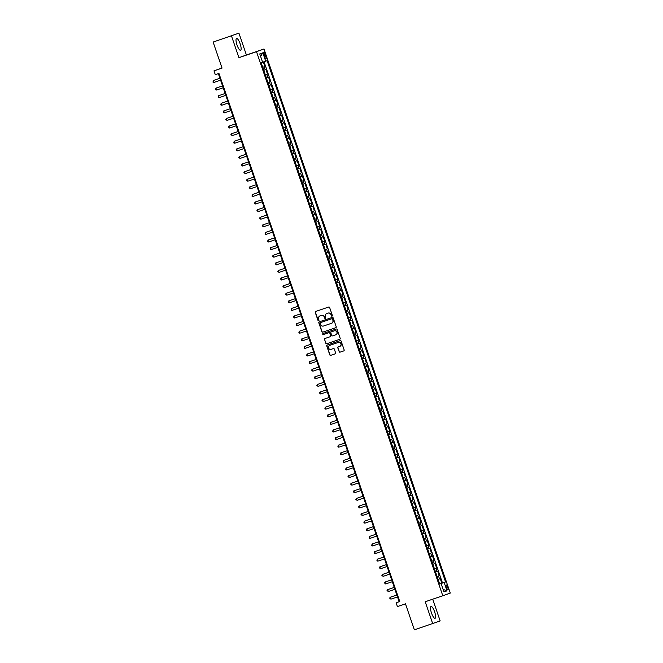 <?xml version="1.0" encoding="UTF-8"?>
<svg xmlns="http://www.w3.org/2000/svg" width="663" height="663" viewBox="0 0 663 663"><rect width="100%" height="100%" fill="white"/><g stroke="black" fill="none" stroke-linecap="round" stroke-linejoin="round"><path stroke-width="0.99" d="M332.03 316.152A0.555 0.53 -109.7 0 0 332.354 315.455L329.635 307.533A0.787 0.762 -109.7 0 0 328.666 307.027L315.721 311.444A0.787 0.762 -109.7 0 0 315.256 312.439L317.975 320.362A0.555 0.53 -109.7 0 0 318.663 320.71A0.555 0.53 -109.7 0 0 318.978 320.014L318.63 318.994A2.519 2.428 -109.7 0 1 320.113 315.82L321.19 315.455A2.519 2.428 -109.7 0 1 324.306 317.055L324.663 318.083A0.555 0.53 -109.7 0 0 325.351 318.431A0.555 0.53 -109.7 0 0 325.666 317.734L325.318 316.707A2.519 2.428 -109.7 0 1 326.801 313.541L327.878 313.168A2.519 2.428 -109.7 0 1 330.994 314.768L331.343 315.795A0.555 0.53 -109.7 0 0 332.03 316.152M434.621 611.825A6.265 1.674 71.2 0 0 431.025 606.454A6.265 1.674 71.2 0 0 431.472 612.952A6.265 1.674 71.2 0 0 435.069 618.314A6.265 1.674 71.2 0 0 434.621 611.825M240.147 43.799A6.265 1.674 71.2 0 0 236.542 38.437A6.265 1.674 71.2 0 0 236.989 44.927A6.265 1.674 71.2 0 0 240.594 50.297A6.265 1.674 71.2 0 0 240.147 43.799M447.682 587.186A2.569 0.688 71.2 0 0 446.207 584.981A2.569 0.688 71.2 0 0 446.39 587.642A2.569 0.688 71.2 0 0 447.865 589.846A2.569 0.688 71.2 0 0 447.682 587.186M339.091 351.663A0.787 0.762 -109.7 0 0 340.061 352.161L343.691 350.926A0.787 0.762 -109.7 0 0 344.155 349.931L341.147 341.13A0.787 0.762 -109.7 0 0 340.169 340.633L327.224 345.05A0.787 0.762 -109.7 0 0 326.76 346.036L329.776 354.838A0.787 0.762 -109.7 0 0 330.754 355.343L335.138 353.843A0.787 0.762 -109.7 0 0 335.602 352.849L334.309 349.086A0.787 0.762 -109.7 0 0 333.34 348.581L331.16 349.326A2.105 2.03 -109.7 0 1 328.558 348A2.105 2.03 -109.7 0 1 329.793 345.34L338.312 342.431A2.105 2.03 -109.7 0 1 340.915 343.757A2.105 2.03 -109.7 0 1 339.68 346.418L338.263 346.906A0.787 0.762 -109.7 0 0 337.798 347.893L339.29 351.589A0.787 0.762 -109.7 0 0 340.268 352.086L343.757 350.901M231.445 35.827L238.929 57.673L246.404 54.996L238.929 33.15L213.13 42.076L222.047 68.098L213.983 70.85L215.284 74.646L218.947 73.394L399.764 601.523L396.109 602.775L397.41 606.57L405.466 603.827L414.375 629.85L440.166 620.924L432.724 599.186M238.929 57.673L256.506 51.673L442.793 595.755L425.207 601.755L432.69 623.601M335.751 327.729A0.787 0.762 -109.7 0 0 336.216 326.735L333.199 317.933A0.787 0.762 -109.7 0 0 332.229 317.436L319.284 321.853A0.787 0.762 -109.7 0 0 318.82 322.84L321.837 331.641A0.787 0.762 -109.7 0 0 322.806 332.146L335.751 327.729M339.788 339.299L326.983 343.666A0.787 0.762 -109.7 0 1 326.005 343.169L324.514 339.473A0.787 0.762 -109.7 0 1 324.978 338.486L330.232 336.688A0.787 0.762 -109.7 0 0 330.696 335.702L329.834 333.199A0.787 0.762 -109.7 0 0 328.865 332.702L323.395 334.566A0.555 0.53 -109.7 0 1 322.715 334.218A0.555 0.53 -109.7 0 1 323.03 333.522A0.555 0.53 -109.7 0 0 323.03 333.522L336.199 329.03A0.787 0.762 -109.7 0 1 337.169 329.536L340.185 338.337A0.787 0.762 -109.7 0 1 339.729 339.323L339.721 339.323A0.787 0.762 -109.7 0 0 339.729 339.323M339.721 339.323L326.776 343.741A0.787 0.762 -109.7 0 1 325.806 343.243M213.13 42.076L238.929 33.15M439.652 583.995L441.823 583.258L440.265 578.7L439.528 578.965L438.483 575.923L437.05 576.42M437.05 576.404L439.221 575.658L437.663 571.1L436.925 571.365L435.881 568.324L434.456 568.821M434.447 568.804L436.619 568.058L435.061 563.5L434.323 563.765L433.279 560.724L431.853 561.221M431.845 561.205L434.016 560.459L432.458 555.901L431.721 556.166L430.677 553.124L429.251 553.622L431.414 552.859L429.856 548.301L429.118 548.566L428.074 545.525L426.649 546.022L428.812 545.259L427.254 540.701L426.516 540.967L425.472 537.925L424.047 538.422M424.038 538.406L426.21 537.66L424.651 533.102L423.914 533.367L422.87 530.325L421.444 530.823M421.436 530.806L423.607 530.068L422.049 525.502L421.312 525.767L420.276 522.726L418.842 523.223M418.834 523.206L421.013 522.469L419.447 517.902L418.709 518.168L417.673 515.134L416.24 515.632M416.231 515.607L418.411 514.869L416.845 510.311L416.107 510.568L415.071 507.535L413.637 508.032L415.809 507.27L414.242 502.711L413.505 502.968L412.469 499.935L411.035 500.432M411.027 500.408L413.206 499.67L411.64 495.112L410.903 495.377L409.867 492.336L408.433 492.833M408.425 492.808L410.604 492.07L409.038 487.512L408.3 487.777L407.264 484.736L405.831 485.233L408.002 484.471L406.444 479.913L405.698 480.178L404.662 477.136L403.228 477.633M403.228 477.617L405.4 476.871L403.842 472.313L403.104 472.578L402.06 469.537L400.626 470.034L402.797 469.271L401.239 464.713L400.502 464.978L399.457 461.937L398.032 462.434M398.024 462.418L400.195 461.672L398.637 457.114L397.899 457.379L396.855 454.337L395.43 454.835L397.593 454.072L396.035 449.514L395.297 449.779L394.253 446.738L392.827 447.235L394.991 446.472L393.432 441.914L392.695 442.18L391.651 439.138L390.225 439.635M390.217 439.619L392.388 438.881L390.83 434.315L390.093 434.58L389.048 431.538L387.623 432.036L389.786 431.281L388.228 426.715L387.49 426.98L386.446 423.947L385.021 424.444M385.012 424.419L387.184 423.682L385.626 419.124L384.888 419.381L383.844 416.347L382.418 416.845M382.41 416.82L384.581 416.082L383.023 411.524L382.286 411.781L381.25 408.748L379.816 409.245L381.987 408.483L380.421 403.924L379.684 404.19L378.648 401.148L377.214 401.645M377.206 401.621L379.385 400.883L377.819 396.325L377.081 396.59L376.045 393.549L374.612 394.046L376.783 393.283L375.217 388.725L374.479 388.99L373.443 385.949L372.009 386.446M372.001 386.43L374.181 385.684L372.614 381.126L371.877 381.391L370.841 378.349L369.407 378.846M369.399 378.83L371.578 378.084L370.012 373.526L369.274 373.791L368.238 370.75L366.805 371.247L368.976 370.484L367.418 365.926L366.68 366.191L365.636 363.15L364.202 363.647M364.202 363.631L366.374 362.885L364.816 358.327L364.078 358.592L363.034 355.55L361.6 356.048L363.772 355.285L362.213 350.727L361.476 350.992L360.432 347.951L359.006 348.448L361.169 347.694L359.611 343.127L358.874 343.393L357.829 340.351L356.404 340.848M356.396 340.832L358.567 340.094L357.009 335.528L356.271 335.793L355.227 332.76L353.802 333.257L355.965 332.494L354.407 327.936L353.669 328.193L352.625 325.16L351.199 325.657M351.191 325.632L353.362 324.895L351.804 320.337L351.067 320.594L350.023 317.56L348.597 318.058M348.589 318.033L350.76 317.295L349.202 312.737L348.465 313.002L347.42 309.961L345.995 310.458L348.158 309.696L346.6 305.137L345.862 305.403L344.826 302.361L343.393 302.858M343.384 302.842L345.564 302.096L343.998 297.538L343.26 297.803L342.224 294.762L340.79 295.259L342.962 294.496L341.395 289.938L340.658 290.203L339.622 287.162L338.188 287.659L340.359 286.897L338.793 282.339L338.055 282.604L337.019 279.562L335.586 280.059M335.577 280.043L337.757 279.297L336.191 274.739L335.453 275.004L334.417 271.963L332.983 272.46L335.155 271.697L333.588 267.139L332.851 267.404L331.815 264.363L330.381 264.86M330.381 264.844L332.553 264.098L330.994 259.54L330.257 259.805L329.213 256.763L327.779 257.261L329.95 256.506L328.392 251.94L327.655 252.205L326.61 249.164L325.177 249.661L327.348 248.907L325.79 244.349L325.052 244.606L324.008 241.572L322.583 242.07M322.574 242.045L324.746 241.307L323.188 236.749L322.45 237.006L321.406 233.973L319.98 234.47L322.143 233.708L320.585 229.149L319.848 229.415L318.804 226.373L317.378 226.87M317.37 226.845L319.541 226.108L317.983 221.55L317.245 221.815L316.201 218.773L314.776 219.271M314.768 219.254L316.939 218.508L315.381 213.95L314.643 214.215L313.599 211.174L312.174 211.671M312.165 211.654L314.337 210.909L312.779 206.35L312.041 206.616L310.997 203.574L309.571 204.071M309.563 204.055L311.734 203.309L310.176 198.751L309.439 199.016L308.394 195.975L306.969 196.472L309.14 195.709L307.574 191.151L306.836 191.416L305.8 188.375L304.367 188.872L306.538 188.11L304.972 183.552L304.234 183.817L303.198 180.775L301.764 181.272M301.756 181.256L303.936 180.51L302.369 175.952L301.632 176.217L300.596 173.176L299.162 173.673M299.154 173.656L301.334 172.919L299.767 168.352L299.03 168.617L297.994 165.576L296.56 166.073M296.552 166.057L298.731 165.319L297.165 160.753L296.427 161.018L295.391 157.976L293.958 158.474L296.129 157.719L294.571 153.161L293.825 153.418L292.789 150.385L291.355 150.882L293.527 150.12L291.969 145.562L291.231 145.819L290.187 142.785L288.753 143.283M288.753 143.258L290.924 142.52L289.366 137.962L288.629 138.227L287.585 135.186L286.159 135.683L288.322 134.921L286.764 130.362L286.026 130.628L284.982 127.586L283.557 128.083L285.72 127.321L284.162 122.763L283.424 123.028L282.38 119.986L280.955 120.484M280.946 120.467L283.118 119.721L281.56 115.163L280.822 115.428L279.778 112.387L278.352 112.884L280.515 112.122L278.957 107.563L278.22 107.829L277.175 104.787L275.75 105.284M275.742 105.268L277.913 104.522L276.355 99.964L275.617 100.229L274.573 97.188L273.148 97.685L275.311 96.922L273.753 92.364L273.015 92.629L271.971 89.588L270.545 90.085L272.708 89.323L271.15 84.765L270.413 85.03L269.377 81.988L267.943 82.485M267.935 82.469L270.114 81.731L268.548 77.165L267.811 77.43L266.775 74.389L265.341 74.886L267.512 74.132L265.946 69.565L263.783 70.328M263.998 54.88L264.578 56.546A2.486 0.663 71.2 0 0 266.004 58.684A2.486 0.663 71.2 0 0 265.83 56.098L265.258 54.432A2.486 0.663 71.2 0 0 263.824 52.294A2.486 0.663 71.2 0 0 263.998 54.88L265.258 54.432M256.506 51.673L263.982 48.996L450.268 593.078L442.793 595.755M441.823 583.258L445.577 581.965L267.098 60.681L262.598 62.247M445.577 581.965L444.16 582.47L447.028 590.832L443.953 591.926L441.086 583.573L439.677 584.078L261.197 62.786L262.614 62.281L259.755 53.927L262.821 52.825L265.689 61.187M262.73 67.27L264.91 66.532L262.739 67.294M267.512 74.132L266.775 74.389M270.114 81.731L269.377 81.988M272.708 89.323L271.971 89.588M275.311 96.922L274.573 97.188M277.913 104.522L277.175 104.787M280.515 112.122L279.778 112.387M283.118 119.721L282.38 119.986M285.72 127.321L284.982 127.586M288.322 134.921L287.585 135.186M290.924 142.52L290.187 142.785M293.527 150.12L292.789 150.385M296.129 157.719L295.391 157.976M298.731 165.319L297.994 165.576M301.334 172.919L300.596 173.176M303.936 180.51L303.198 180.775M306.538 188.11L305.8 188.375M309.14 195.709L308.394 195.975M311.734 203.309L310.997 203.574M314.337 210.909L313.599 211.174M316.939 218.508L316.201 218.773M319.541 226.108L318.804 226.373M322.143 233.708L321.406 233.973M324.746 241.307L324.008 241.572M327.348 248.907L326.61 249.164M329.95 256.506L329.213 256.763M332.553 264.098L331.815 264.363M335.155 271.697L334.417 271.963M337.757 279.297L337.019 279.562M340.359 286.897L339.622 287.162M342.962 294.496L342.224 294.762M345.564 302.096L344.826 302.361M348.158 309.696L347.42 309.961M350.76 317.295L350.023 317.56M353.362 324.895L352.625 325.16M355.965 332.494L355.227 332.76M358.567 340.094L357.829 340.351M361.169 347.694L360.432 347.951M363.772 355.285L363.034 355.55M366.374 362.885L365.636 363.15M368.976 370.484L368.238 370.75M371.578 378.084L370.841 378.349M374.181 385.684L373.443 385.949M376.783 393.283L376.045 393.549M379.385 400.883L378.648 401.148M381.987 408.483L381.25 408.748M384.581 416.082L383.844 416.347M387.184 423.682L386.446 423.947M389.786 431.281L389.048 431.538M392.388 438.881L391.651 439.138M394.991 446.472L394.253 446.738M397.593 454.072L396.855 454.337M400.195 461.672L399.457 461.937M402.797 469.271L402.06 469.537M405.4 476.871L404.662 477.136M408.002 484.471L407.264 484.736M410.604 492.07L409.867 492.336M413.206 499.67L412.469 499.935M415.809 507.27L415.071 507.535M418.411 514.869L417.673 515.134M421.013 522.469L420.276 522.726M423.607 530.068L422.87 530.325M426.21 537.66L425.472 537.925M428.812 545.259L428.074 545.525M431.414 552.859L430.677 553.124M434.016 560.459L433.279 560.724M436.619 568.058L435.881 568.324M439.221 575.658L438.483 575.923M442.503 583.017L264.031 61.75M264.91 66.532L263.352 61.99M444.16 582.47L439.66 584.02M222.006 67.991L213.983 70.85M246.404 54.996L263.982 48.996M218.334 73.61L399.134 601.689L396.109 602.775M399.756 601.482L399.134 601.689M266.385 77.927L267.811 77.43M268.987 85.527L270.413 85.03M271.581 93.127L273.015 92.629M274.184 100.726L275.617 100.229M276.786 108.326L278.22 107.829M279.388 115.926L280.822 115.428M281.99 123.525L283.424 123.028M284.593 131.125L286.026 130.628M287.195 138.724L288.629 138.227M289.797 146.316L291.231 145.819M292.4 153.915L293.825 153.418M295.002 161.515L296.427 161.018M297.604 169.115L299.03 168.617M300.206 176.714L301.632 176.217M302.809 184.314L304.234 183.817M305.411 191.914L306.836 191.416M308.013 199.513L309.439 199.016M310.607 207.113L312.041 206.616M313.209 214.713L314.643 214.215M315.812 222.312L317.245 221.815M318.414 229.912L319.848 229.415M321.016 237.503L322.45 237.006M323.619 245.103L325.052 244.606M326.221 252.702L327.655 252.205M328.823 260.302L330.257 259.805M331.425 267.902L332.851 267.404M334.028 275.501L335.453 275.004M336.63 283.101L338.055 282.604M339.232 290.701L340.658 290.203M341.835 298.3L343.26 297.803M344.437 305.9L345.862 305.403M347.031 313.5L348.465 313.002M349.633 321.091L351.067 320.594M352.235 328.691L353.669 328.193M354.838 336.29L356.271 335.793M357.44 343.89L358.874 343.393M360.042 351.489L361.476 350.992M362.644 359.089L364.078 358.592M365.247 366.689L366.68 366.191M367.849 374.288L369.274 373.791M370.451 381.888L371.877 381.391M373.054 389.488L374.479 388.99M375.656 397.087L377.081 396.59M378.258 404.687L379.684 404.19M380.86 412.278L382.286 411.781M383.463 419.878L384.888 419.381M386.057 427.478L387.49 426.98M388.659 435.077L390.093 434.58M391.261 442.677L392.695 442.18M393.863 450.276L395.297 449.779M396.466 457.876L397.899 457.379M399.068 465.476L400.502 464.978M401.67 473.075L403.104 472.578M404.273 480.675L405.698 480.178M406.875 488.275L408.3 487.777M409.477 495.874L410.903 495.377M412.079 503.466L413.505 502.968M414.682 511.065L416.107 510.568M417.284 518.665L418.709 518.168M419.886 526.265L421.312 525.767M422.48 533.864L423.914 533.367M425.082 541.464L426.516 540.967M427.685 549.063L429.118 548.566M430.287 556.663L431.721 556.166M432.889 564.263L434.323 563.765M435.492 571.862L436.925 571.365M441.086 583.573L439.668 584.045M438.094 579.462L439.528 578.965M260.6 56.396L262.821 52.825M447.028 590.832L443.083 589.382M332.13 316.102A0.555 0.53 -109.7 0 1 331.55 315.729L331.193 314.701A2.519 2.428 -109.7 0 0 328.077 313.093L327.878 313.168M326.934 313.491A2.519 2.428 -109.7 0 1 326.967 313.475A2.519 2.428 -109.7 0 0 326.967 313.475L328.077 313.093M320.246 315.77A2.519 2.428 -109.7 0 1 320.279 315.762A2.519 2.428 -109.7 0 1 320.312 315.745L321.389 315.381A2.519 2.428 -109.7 0 1 324.514 316.98L324.862 318.008A0.555 0.53 -109.7 0 0 325.442 318.381M315.861 311.395A0.787 0.762 -109.7 0 0 315.464 312.364L318.174 320.287A0.555 0.53 -109.7 0 0 318.762 320.66M319.425 321.804A0.787 0.762 -109.7 0 0 319.027 322.765L322.036 331.566A0.787 0.762 -109.7 0 0 323.014 332.072L335.818 327.704M332.478 319.094A0.555 0.53 -109.7 0 0 331.79 318.746L320.436 322.624A0.555 0.53 -109.7 0 0 320.105 323.32L320.478 324.398A2.519 2.428 -109.7 0 0 323.594 325.997L331.359 323.353A2.519 2.428 -109.7 0 0 332.843 320.179L332.677 319.027A0.555 0.53 -109.7 0 0 331.997 318.671L331.79 318.746M320.619 322.558A0.555 0.53 -109.7 0 1 320.627 322.558A0.555 0.53 -109.7 0 0 320.627 322.558L331.997 318.671M331.425 323.329L331.566 323.279A2.519 2.428 -109.7 0 0 333.05 320.105L332.843 320.179M332.677 319.027L333.05 320.105M326.005 343.169L324.514 339.473M325.119 338.437A0.787 0.762 -109.7 0 0 324.721 339.398M330.439 336.613L330.431 336.622A0.787 0.762 -109.7 0 0 330.895 335.627L330.041 333.133A0.787 0.762 -109.7 0 0 329.063 332.627L323.395 334.566M323.188 333.472A0.555 0.53 -109.7 0 0 323.602 334.492M335.677 334.832A2.105 2.03 -109.7 0 0 336.912 332.171A2.105 2.03 -109.7 0 0 334.309 330.845L331.309 331.865A0.787 0.762 -109.7 0 0 330.845 332.859L331.699 335.354A0.787 0.762 -109.7 0 0 332.677 335.859L335.901 334.749A2.105 2.03 -109.7 0 0 337.111 332.097A2.105 2.03 -109.7 0 0 334.508 330.771L334.309 330.845M331.5 331.798L331.508 331.798A0.787 0.762 -109.7 0 0 331.5 331.798L334.508 330.771M338.403 346.857A0.787 0.762 -109.7 0 0 337.997 347.826L339.29 351.589M339.738 346.401L339.887 346.351A2.105 2.03 -109.7 0 0 339.912 346.335A2.105 2.03 -109.7 0 0 341.122 343.683A2.105 2.03 -109.7 0 0 338.52 342.357L338.312 342.431M329.942 345.282A2.105 2.03 -109.7 0 1 330 345.266L338.52 342.357M327.365 345A0.787 0.762 -109.7 0 0 326.967 345.962L329.975 354.763A0.787 0.762 -109.7 0 0 330.953 355.269L335.196 353.818M262.465 66.499L261.446 63.507M213.992 82.427L212.989 82.129L213.337 80.53L219.934 78.275L213.842 80.347L213.337 80.53L213.992 82.427L220.58 80.173M265.067 74.099L264.048 71.107M216.594 90.027L215.591 89.729L215.939 88.129L222.536 85.875L216.445 87.947L215.939 88.129L216.594 90.027L223.182 87.773M267.67 81.698L266.65 78.706M219.196 97.627L218.193 97.328L218.541 95.729L225.138 93.475L219.047 95.547L218.541 95.729L219.196 97.627L225.785 95.373M270.272 89.298L269.253 86.298M221.79 105.226L220.796 104.928L221.144 103.32L227.74 101.074L221.649 103.146L221.144 103.32L221.79 105.226L228.387 102.972M272.874 96.897L271.847 93.897M230.334 108.666L223.746 110.92L224.392 112.826L230.989 110.572M230.343 108.674L223.746 110.92L223.398 112.528L224.392 112.826M275.476 104.497L274.449 101.497M232.937 116.265L226.348 118.52L226.995 120.426L233.591 118.171M232.945 116.274L226.348 118.52L225.743 119.365L226.995 120.426M278.079 112.097L277.051 109.097M229.597 128.017L228.345 126.964L228.95 126.119L235.547 123.873L229.456 125.937L228.95 126.119L229.597 128.017L236.194 125.771M280.681 119.688L279.653 116.696M232.199 135.617L230.948 134.564L231.553 133.719L238.141 131.473L232.058 133.536L231.553 133.719L232.199 135.617L238.796 133.371M283.283 127.288L282.256 124.296M234.801 143.216L233.807 142.918L234.155 141.318L240.744 139.073L234.661 141.136L234.155 141.318L234.801 143.216L241.398 140.97M285.886 134.887L284.858 131.896M237.404 150.816L236.144 149.755L236.757 148.918L243.346 146.664L236.757 148.918L237.404 150.816L244.001 148.57M288.488 142.487L287.46 139.495M240.006 158.416L238.746 157.355L239.351 156.518L245.948 154.264L239.857 156.335L239.351 156.518L240.006 158.416L246.603 156.17M291.09 150.087L290.062 147.095M242.608 166.015L241.349 164.954L241.954 164.117L248.55 161.863L242.459 163.935L241.954 164.117L242.608 166.015L249.205 163.761M293.692 157.686L292.665 154.694M251.153 169.455L244.556 171.717L245.211 173.615L251.807 171.361M251.153 169.463L244.556 171.717L243.951 172.554L245.211 173.615M296.295 165.286L295.267 162.294M247.813 181.214L246.553 180.154L247.158 179.317L253.755 177.062L247.664 179.134L247.158 179.317L247.813 181.214L254.41 178.96M298.889 172.886L297.869 169.885M250.415 188.814L249.155 187.753L249.76 186.916L256.357 184.662L250.266 186.734L249.76 186.916L250.415 188.814L257.004 186.56M301.491 180.485L300.472 177.485M253.017 196.414L252.015 196.115L252.363 194.508L258.96 192.262L252.868 194.334L252.363 194.508L253.017 196.414L259.606 194.16M304.093 188.085L303.074 185.085M255.62 204.013L254.617 203.715L254.965 202.107L261.562 199.861L255.47 201.933L254.965 202.107L255.62 204.013L262.208 201.759M306.696 195.684L305.676 192.684M264.156 207.453L257.567 209.707L258.214 211.613L264.81 209.359M264.164 207.461L257.567 209.707L256.962 210.552L258.214 211.613M309.298 203.284L308.27 200.284M260.816 219.204L259.565 218.152L260.169 217.307L266.766 215.061L260.675 217.124L260.169 217.307L260.816 219.204L267.413 216.958M311.9 210.875L310.872 207.884M269.36 222.652L262.772 224.906L263.418 226.804L270.015 224.558M269.369 222.66L262.772 224.906L262.167 225.751L263.418 226.804M314.502 218.475L313.475 215.483M266.02 234.404L265.026 234.105L265.374 232.506L271.971 230.26L265.88 232.323L265.374 232.506L266.02 234.404L272.617 232.158M317.105 226.075L316.077 223.083M268.623 242.003L267.628 241.705L267.976 240.105L274.565 237.851L267.976 240.105L268.623 242.003L275.22 239.757M319.707 233.674L318.679 230.683M271.225 249.603L270.231 249.305L270.579 247.705L277.167 245.451L270.579 247.705L271.225 249.603L277.822 247.357M322.309 241.274L321.282 238.282M273.827 257.203L272.568 256.142L273.181 255.305L279.769 253.051L273.686 255.122L273.181 255.305L273.827 257.203L280.424 254.948M324.911 248.874L323.884 245.882M276.43 264.802L275.17 263.741L275.775 262.904L282.372 260.65L276.28 262.722L275.775 262.904L276.43 264.802L283.026 262.548M327.514 256.473L326.486 253.481M284.974 268.242L278.377 270.504L279.032 272.402L285.629 270.148M284.974 268.25L278.377 270.504L277.772 271.341L279.032 272.402M330.116 264.073L329.088 261.073M281.634 280.001L280.374 278.941L280.979 278.104L287.576 275.849L281.485 277.921L280.979 278.104L281.634 280.001L288.231 277.747M332.718 271.673L331.691 268.672M284.236 287.601L282.977 286.54L283.582 285.695L290.179 283.449L284.087 285.521L283.582 285.695L284.236 287.601L290.833 285.347M335.321 279.272L334.293 276.272M286.839 295.201L285.579 294.14L286.184 293.295L292.781 291.049L286.689 293.121L286.184 293.295L286.839 295.201L293.427 292.947M337.915 286.872L336.895 283.872M289.441 302.8L288.438 302.494L288.786 300.894L295.383 298.648L289.292 300.712L288.786 300.894L289.441 302.8L296.029 300.546M340.517 294.471L339.497 291.471M297.985 306.24L291.389 308.494L292.043 310.392L298.632 308.146M297.985 306.248L291.389 308.494L291.04 310.093L292.043 310.392M343.119 302.063L342.1 299.071M294.637 317.991L293.386 316.939L293.991 316.094L300.588 313.848L294.496 315.911L293.991 316.094L294.637 317.991L301.234 315.745M345.721 309.662L344.694 306.671M297.239 325.591L296.245 325.293L296.593 323.693L303.19 321.439L297.099 323.511L296.593 323.693L297.239 325.591L303.836 323.345M348.324 317.262L347.296 314.27M305.784 329.039L299.195 331.293L299.842 333.191L306.439 330.945M305.792 329.039L299.195 331.293L298.847 332.892L299.842 333.191M350.926 324.862L349.898 321.87M302.444 340.79L301.45 340.492L301.798 338.892L308.394 336.638L302.303 338.71L301.798 338.892L302.444 340.79L309.041 338.544M353.528 332.461L352.501 329.47M305.046 348.39L304.052 348.092L304.4 346.492L310.988 344.238L304.905 346.31L304.4 346.492L305.046 348.39L311.643 346.136M356.13 340.061L355.103 337.069M307.649 355.99L306.654 355.691L307.002 354.092L313.591 351.838L307.508 353.909L307.002 354.092L307.649 355.99L314.245 353.735M358.733 347.661L357.705 344.669M310.251 363.589L309.256 363.291L309.604 361.691L316.193 359.437L310.11 361.509L309.604 361.691L310.251 363.589L316.848 361.335M361.335 355.26L360.307 352.26M318.795 367.029L312.207 369.291L312.853 371.189L319.45 368.935M318.795 367.037L312.207 369.291L311.593 370.128L312.853 371.189M363.937 362.86L362.91 359.86M315.455 378.788L314.196 377.728L314.801 376.882L321.398 374.636L315.306 376.708L314.801 376.882L315.455 378.788L322.052 376.534M366.54 370.46L365.512 367.459M318.058 386.388L316.798 385.327L317.403 384.482L324 382.236L317.909 384.308L317.403 384.482L318.058 386.388L324.655 384.134M369.142 378.059L368.114 375.059M320.66 393.979L319.4 392.927L320.005 392.082L326.602 389.836L320.511 391.899L320.005 392.082L320.66 393.979L327.257 391.734M371.744 385.659L370.716 382.659M323.262 401.579L322.003 400.527L322.608 399.681L329.204 397.435L323.113 399.499L322.608 399.681L323.262 401.579L329.851 399.333M374.338 393.25L373.319 390.258M331.807 405.027L325.21 407.281L325.864 409.179L332.453 406.933M331.807 405.035L325.21 407.281L324.862 408.88L325.864 409.179M376.94 400.85L375.921 397.858M328.467 416.778L327.464 416.48L327.812 414.881L334.409 412.626L328.318 414.698L327.812 414.881L328.467 416.778L335.055 414.532M379.543 408.449L378.523 405.458M331.069 424.378L330.066 424.08L330.414 422.48L337.011 420.226L330.92 422.298L330.414 422.48L331.069 424.378L337.658 422.132M382.145 416.049L381.126 413.057M339.605 427.817L333.017 430.08L333.663 431.978L340.26 429.732M339.613 427.826L333.017 430.08L332.669 431.679L333.663 431.978M384.747 423.649L383.72 420.657M342.207 435.417L335.619 437.679L336.265 439.577L342.862 437.323M342.216 435.425L335.619 437.679L335.271 439.279L336.265 439.577M387.349 431.248L386.322 428.257M338.868 447.177L337.873 446.879L338.221 445.279L344.818 443.025L338.727 445.097L338.221 445.279L338.868 447.177L345.464 444.923M389.952 438.848L388.924 435.856M341.47 454.777L340.475 454.478L340.823 452.879L347.42 450.625L341.329 452.696L340.823 452.879L341.47 454.777L348.067 452.522M392.554 446.448L391.526 443.448M344.072 462.376L343.078 462.078L343.426 460.478L350.014 458.224L343.931 460.296L343.426 460.478L344.072 462.376L350.669 460.122M395.156 454.047L394.129 451.047M352.617 465.816L346.028 468.07L346.674 469.976L353.271 467.722M352.617 465.824L346.028 468.07L345.68 469.677L346.674 469.976M397.759 461.647L396.731 458.647M349.277 477.575L348.017 476.515L348.63 475.669L355.219 473.423L349.136 475.495L348.63 475.669L349.277 477.575L355.874 475.321M400.361 469.247L399.333 466.246M351.879 485.167L350.619 484.114L351.224 483.269L357.821 481.023L351.73 483.087L351.224 483.269L351.879 485.167L358.476 482.921M402.963 476.846L401.935 473.846M354.481 492.766L353.222 491.714L353.827 490.869L360.423 488.623L354.332 490.686L353.827 490.869L354.481 492.766L361.078 490.521M405.565 484.438L404.538 481.446M357.084 500.366L355.824 499.314L356.429 498.468L363.026 496.222L356.934 498.286L356.429 498.468L357.084 500.366L363.68 498.12M408.168 492.037L407.14 489.045M359.686 507.966L358.426 506.905L359.031 506.068L365.628 503.814L359.537 505.886L359.031 506.068L359.686 507.966L366.283 505.72M410.762 499.637L409.742 496.645M362.288 515.565L361.028 514.505L361.633 513.668L368.23 511.413L362.139 513.485L361.633 513.668L362.288 515.565L368.877 513.319M413.364 507.236L412.345 504.245M364.89 523.165L363.888 522.867L364.236 521.267L370.832 519.013L364.741 521.085L364.236 521.267L364.89 523.165L371.479 520.919M415.966 514.836L414.947 511.844M373.435 526.604L366.838 528.867L367.493 530.765L374.081 528.51M373.435 526.613L366.838 528.867L366.49 530.466L367.493 530.765M418.568 522.436L417.549 519.444M370.087 538.364L369.092 538.066L369.44 536.466L376.037 534.212L369.946 536.284L369.44 536.466L370.087 538.364L376.683 536.11M421.171 530.035L420.143 527.044M378.631 541.804L372.042 544.066L372.689 545.964L379.286 543.71M378.639 541.812L372.042 544.066L371.694 545.666L372.689 545.964M423.773 537.635L422.745 534.635M375.291 553.564L374.297 553.265L374.645 551.657L381.242 549.412L375.15 551.483L374.645 551.657L375.291 553.564L381.888 551.309M426.375 545.235L425.348 542.235M377.893 561.163L376.899 560.865L377.247 559.257L383.844 557.011L377.753 559.083L377.247 559.257L377.893 561.163L384.49 558.909M428.978 552.834L427.95 549.834M386.438 564.603L379.849 566.857L380.496 568.763L387.093 566.509M386.438 564.611L379.849 566.857L379.244 567.702L380.496 568.763M431.58 560.434L430.552 557.434M383.098 576.354L381.847 575.302L382.452 574.456L389.04 572.21L382.957 574.274L382.452 574.456L383.098 576.354L389.695 574.108M434.182 568.025L433.154 565.033M385.7 583.954L384.441 582.901L385.054 582.056L391.642 579.81L385.559 581.874L385.054 582.056L385.7 583.954L392.297 581.708M436.784 575.625L435.757 572.633M388.303 591.553L387.043 590.501L387.648 589.656L394.245 587.41L388.153 589.473L387.648 589.656L388.303 591.553L394.899 589.308M439.387 583.225L438.359 580.233M390.905 599.153L389.645 598.092L390.25 597.255L396.847 595.001L390.756 597.073L390.25 597.255L390.905 599.153L397.502 596.907M265.208 69.83L264.172 66.797M264.57 56.529L265.83 56.098"/></g></svg>
